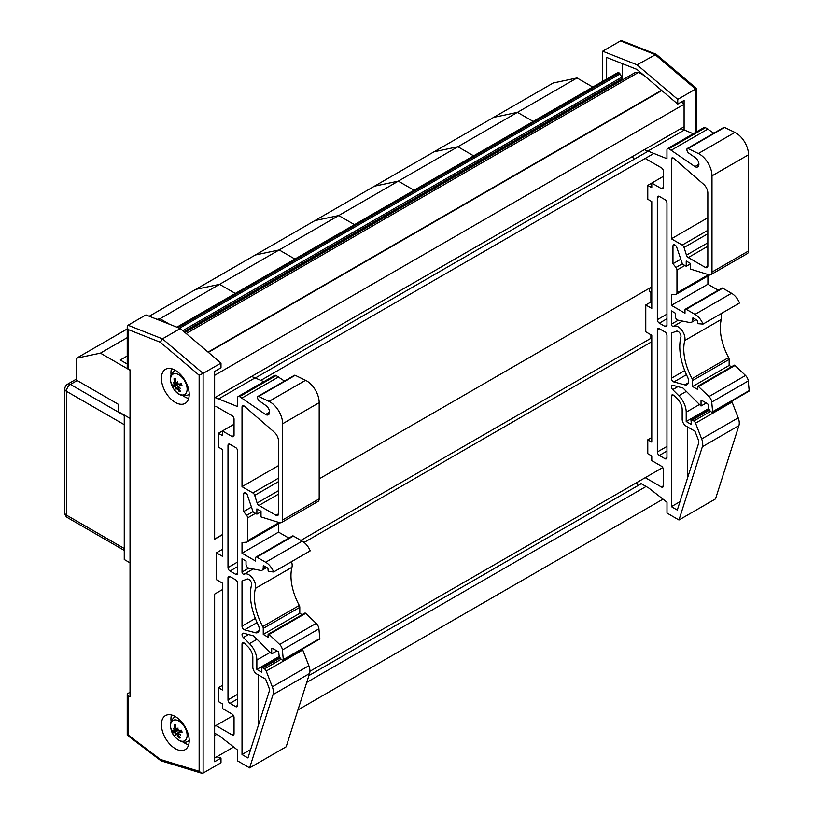 <?xml version="1.0" encoding="UTF-8"?>
<svg xmlns="http://www.w3.org/2000/svg" width="814" height="814" viewBox="0 0 814 814"><rect width="100%" height="100%" fill="white"/><g stroke="black" fill="none" stroke-linecap="round" stroke-linejoin="round"><path stroke-width="1.22" d="M577.034 77.961L553.205 83.008L493.63 117.399L517.46 112.363L577.034 77.961L592.785 87.057M533.211 121.449L517.46 112.363L493.63 117.399L434.055 151.801L457.885 146.754L517.46 112.363L533.211 121.449M473.636 155.85L457.885 146.754L434.055 151.801L374.471 186.192L398.3 181.156L457.885 146.754L473.636 155.85M414.061 190.242L398.3 181.156L374.471 186.192L314.896 220.594L338.726 215.547L398.3 181.156L414.061 190.242M354.477 224.644L338.726 215.547L314.896 220.594L255.321 254.986L279.151 249.939L338.726 215.547L354.477 224.644M294.902 259.035L279.151 249.939L255.321 254.986L195.747 289.387L219.577 284.34L279.151 249.939L294.902 259.035M158.191 319.78L160.002 318.732L169.668 324.318L160.002 318.732L157.102 319.353L160.002 318.732L219.577 284.34L235.327 293.437L219.577 284.34L195.747 289.387L149.237 316.239M127.228 364.021L120.279 360.012L127.228 356.003M127.228 328.948L76.597 358.18L100.427 353.134L127.228 337.657M130.037 562.84L124.257 559.513L124.257 415.048L130.037 418.376L118.691 411.833L118.691 404.497L76.597 380.189L76.597 358.18M130.037 370.228L100.427 353.134M622.089 80.118L622.049 78.683A1.709 0.987 -120 0 0 621.794 77.198L620.034 73.921A1.709 0.987 -120 0 0 619.139 72.934L618.192 72.395L176.892 327.167M621.835 79.355L184.34 331.949M644.169 75.56L638.603 72.354L635.612 72.304L184.971 332.478M638.603 72.354L186.213 333.537M214.631 397.771L684.086 126.73L684.086 104.284L214.631 375.325M684.086 104.284L681.45 101.943M647.649 151.485L254.843 378.276M653.5 153.683L260.694 380.464M214.631 407.061L214.631 539.234L222.425 534.737M651.77 286.854L319.18 478.876M650.986 338.258L300.875 540.394M651.77 341.727L304.1 542.45M216.789 756.776L220.991 758.058L214.631 761.721L214.631 594.108L222.425 589.611L214.631 594.108L214.631 726.292L233.404 715.455M662.749 467.572L309.92 671.275M641.249 483.689L308.903 675.569M646.072 486.477L306.725 682.397M216.728 734.36L214.631 735.571M663.013 499.145L297.934 709.93M233.669 747.028L214.631 758.017M622.527 79.864L622.527 63.716M606.644 79.06L606.644 57.438L636.924 69.414L677.736 104.09L684.096 100.417L684.096 130.362M602.675 81.349L602.675 51.221L637.077 64.825L677.736 99.379L677.736 104.09M677.736 99.379L695.614 89.062L695.614 132.407M602.675 51.221L620.543 40.904L654.944 54.507L695.614 89.062L696.428 88.441L656.206 54.304L637.077 64.825M656.206 54.304L622.272 40.893L620.543 40.904M127.228 326.963L127.228 367.552A2.808 1.618 0 0 0 128.052 368.701L128.052 329.497L127.228 326.963L128.052 325.244L145.92 314.926L180.321 328.53L220.991 363.085L220.991 367.796L214.631 371.459L214.631 539.072L222.425 534.574M128.052 329.497L160.389 342.287L199.145 375.213L199.145 771.275L201.536 773.188L203.113 773.086L220.991 762.769L220.991 758.058M220.991 363.085L203.113 373.402L162.454 338.848L128.052 325.244M128.052 368.701L130.037 369.841L130.037 696.845L128.052 695.695A2.808 1.618 180 0 1 127.228 694.546A2.808 1.618 180 0 1 128.052 693.406L130.037 692.256M171.479 368.711A19.658 11.355 -120 0 0 171.072 375.061M182.977 395.675A19.658 11.355 -120 0 0 188.675 398.494M175.315 370.299A19.658 11.355 60 0 1 188.156 387.627A19.658 11.355 60 0 1 185.144 403.378A19.658 11.355 60 0 1 165.486 392.033A19.658 11.355 60 0 1 165.486 369.332A19.658 11.355 60 0 1 175.315 370.299M171.479 714.967A19.658 11.355 -120 0 0 171.072 721.316M182.977 741.93A19.658 11.355 -120 0 0 188.675 744.749M175.315 716.564A19.658 11.355 60 0 1 188.156 733.882A19.658 11.355 60 0 1 185.144 749.643A19.658 11.355 60 0 1 165.486 738.288A19.658 11.355 60 0 1 165.486 715.587A19.658 11.355 60 0 1 175.315 716.564L174.328 717.165C167.857 723.992 170.869 726.587 171.52 730.921C172.873 736.975 182.753 745.064 188.207 741.188A13.879 8.008 -120 0 0 189.214 740.475M199.145 771.275L160.389 759.452L128.052 734.9L127.228 735.144L127.228 694.546M199.145 375.213L203.113 373.402L203.113 773.086M160.389 759.452L161.253 760.897L201.536 773.188M160.389 342.287L162.454 338.848L180.321 328.53M171.571 730.992A11.732 6.777 60 0 1 179.009 721.102A11.732 6.777 60 0 1 185.938 739.631A11.732 6.777 60 0 1 171.571 730.992M174.908 729.639L174.216 731.114A22.426 5.322 166.4 0 1 172.568 730.697A7.184 4.141 -120 0 0 173.311 732.692A22.426 4.823 -27.3 0 0 174.827 732.742L175.885 733.811L176.842 733.567L176.19 734.086L177.36 735.062A22.426 18.193 97.1 0 0 179.07 737.952A7.184 4.141 -120 0 0 180.433 737.881A22.426 16.738 -102.3 0 1 178.47 735.001L179.019 733.79M177.472 729.731L174.216 731.114M174.471 730.026A22.202 18.376 -168.4 0 1 173.29 728.296A22.202 12.851 19.7 0 0 174.562 729.731L175.977 728.052M176.241 729.049L174.562 729.731M177.574 729.395L176.058 728.55A22.426 15.934 -89.9 0 1 175.6 724.928A7.184 4.141 -120 0 0 174.237 725.009A22.426 18.997 82.3 0 0 174.959 728.611M177.137 729.578A22.202 9.839 -36.4 0 1 178.042 728.021A22.202 7.326 121.8 0 0 177.432 729.853L178.602 730.86A22.426 2.564 160.9 0 0 181.359 730.189A7.184 4.141 -120 0 1 182.102 732.193L182.102 732.193A22.426 7.58 -21.9 0 1 179.212 732.488L181.451 730.891M178.47 735.001L178.765 733.933A22.202 17.308 -177.3 0 0 180.647 735.011A22.202 13.919 27.4 0 1 178.846 733.648L178.907 732.59L181.013 730.728L176.842 733.567M176.19 734.086A22.202 5.383 126.7 0 0 175.905 735.286A22.202 11.772 -41 0 1 175.885 733.811M178.419 729.944L173.311 732.692M179.07 737.952L179.548 736.69M175.641 725.467L174.237 725.009M175.254 729.303L176.2 728.957M174.379 373.667A11.732 6.777 60 0 1 187.128 388.685A11.732 6.777 60 0 1 175.01 390.598A11.732 6.777 60 0 1 174.379 373.667M177.228 383.109L175.905 382.254A22.426 16.321 -94.9 0 1 175.295 378.642A7.184 4.141 -120 0 0 173.982 378.846A22.426 19.19 75.5 0 0 174.837 382.417L174.511 383.608A22.202 12.21 16.1 0 1 173.229 382.285A22.202 17.847 -173.3 0 0 174.45 383.913L174.267 385.073A22.426 4.212 164.1 0 1 172.69 384.859A7.184 4.141 -120 0 0 173.524 386.853A22.426 3.663 -29.5 0 0 174.939 386.691L176.028 387.688L176.984 387.444M176.994 383.211A22.202 10.867 -38.8 0 1 177.798 381.552A22.202 8.282 119.1 0 0 177.299 383.465L178.48 384.401A22.426 1.404 158.7 0 0 181.156 383.516A7.184 4.141 -120 0 1 181.98 385.51L181.98 385.51A22.426 6.461 -24.2 0 1 179.161 386.019L181.369 384.432M176.852 387.535L176.333 387.942L177.523 388.838A22.426 18.569 91.3 0 0 179.375 391.738A7.184 4.141 -120 0 0 180.688 391.524A22.426 16.941 -107.8 0 1 178.592 388.675L178.805 387.545A22.202 16.656 178.7 0 0 180.708 388.512A22.202 13.39 23.3 0 1 178.877 387.24L178.907 386.121L181.329 384.35M176.333 387.942A22.202 6.41 124.2 0 0 176.139 389.234A22.202 12.729 -43.6 0 1 176.028 387.688M177.391 383.72L174.267 385.073M176.211 382.895L174.511 383.608M175.366 379.293L173.982 378.846M178.531 383.933L173.524 386.853M179.375 391.738L179.823 390.445M174.959 383.445L174.45 383.913M175.214 383.191L176.17 382.834M177.218 387.271L179.884 385.409M180.576 383.709L181.115 384.513M215.903 725.549L232.041 734.869A2.829 1.638 -120 0 0 233.455 735.011A2.829 1.638 -120 0 0 234.045 733.719L234.045 717.521A2.829 1.638 -120 0 0 232.041 714.051L222.425 708.506L222.425 703.876L218.417 701.566L218.417 687.688L222.425 689.997L222.425 583.139L216.422 579.67L216.422 552.848L222.425 549.379M215.038 397.537L237.607 406.583L237.607 397.781A2.808 1.618 60 0 1 238.187 396.489A2.808 1.618 60 0 1 239.591 396.632L265.588 414.499A5.617 3.236 -120 0 0 268.396 414.774A5.617 3.236 -120 0 0 269.332 410.551A5.617 3.236 -120 0 0 266.005 405.606L259.371 400.946A2.829 1.638 60 0 1 257.57 397.608L257.57 397.171A1.699 0.977 60 0 1 257.926 396.398A1.699 0.977 60 0 1 258.649 396.408L269.007 401.394A17.796 10.277 60 0 1 282.641 423.748L282.641 519.963A5.667 3.266 60 0 1 281.471 522.557A5.667 3.266 60 0 1 279.538 522.68L261.009 516.921L261.009 511.284L256.878 508.903L256.878 514.163L253.123 511.996L247.415 495.197A2.829 1.638 -120 0 0 244.2 492.714A2.829 1.638 -120 0 0 243.62 494.017L243.62 511.589L246.622 515.333A2.829 1.638 60 0 1 247.619 517.908L247.619 540.75A2.829 1.638 60 0 1 247.039 542.043A2.829 1.638 60 0 1 246.622 542.175L242.012 542.582L242.012 553.225L255.637 561.09L255.637 557.855A1.699 0.977 60 0 1 255.983 557.071A1.699 0.977 60 0 1 256.837 557.152L265.649 562.25A13.034 7.519 60 0 1 273.657 571.977L269.169 571.601A1.129 0.651 60 0 1 268.05 570.105L268.05 569.179A1.129 0.651 -120 0 0 267.257 567.796L264.051 565.944A1.129 0.651 -120 0 0 263.248 566.412L263.248 567.633A5.667 3.266 60 0 1 262.077 570.227A5.667 3.266 60 0 1 260.48 570.431L248.646 568.04A2.829 1.638 60 0 1 246.021 564.326L246.021 561.09L242.012 558.78L242.012 572.059A1.699 0.977 -120 0 0 242.745 573.768A1.699 0.977 -120 0 0 244.058 574.226A9.636 5.566 60 0 1 252.238 577.767A9.636 5.566 60 0 1 255.413 588.39A45.319 26.17 -120 0 0 262.729 626.546A2.829 1.638 60 0 1 263.248 628.398L263.248 634.411L268.071 637.199L268.071 634.706A1.129 0.651 60 0 1 269.129 634.432L279.629 644.444A5.667 3.266 60 0 1 282.377 649.938L283.292 659.584A1.129 0.651 60 0 1 282.499 660.154L282.244 660.001A4.66 2.686 60 0 1 278.968 654.802L278.795 652.767A1.129 0.651 -120 0 0 277.991 651.475L272.487 648.351A1.129 0.651 -120 0 0 271.683 648.819L271.683 653.907L253.642 635.917L243.518 633.2A2.829 1.638 -120 0 0 242.623 633.282A2.829 1.638 -120 0 0 243.355 637.515L249.481 643.62A15.863 9.158 60 0 1 256.858 660.052L256.858 669.403L261.843 672.283L261.843 669.525A1.699 0.977 60 0 1 261.996 667.867A1.699 0.977 60 0 1 262.841 667.948L264.458 668.874A2.829 1.638 60 0 1 266.198 671.041L272.314 686.812A11.335 6.543 60 0 1 273.026 694.596L249.613 767.887L237.647 760.937L237.647 750.132L219.475 735.937L214.631 733.149M216.422 552.848L222.425 556.318L222.425 449.46L218.417 447.14L218.417 433.262L222.425 435.582L222.425 430.952L232.041 436.508A2.829 1.638 -120 0 0 233.455 436.64A2.829 1.638 -120 0 0 234.045 435.348L234.045 419.159A2.829 1.638 -120 0 0 232.041 415.689L215.863 406.349M247.018 579.08L242.012 581.043L242.012 626.139A2.829 1.638 -120 0 0 244.536 629.822L255.403 632.743A7.367 4.253 -120 0 0 257.733 632.529A7.367 4.253 -120 0 0 258.14 624.796A50.987 29.436 60 0 1 251.536 584.991A3.968 2.289 -120 0 0 250.325 580.738A3.968 2.289 -120 0 0 247.018 579.08M244.699 643.498A2.829 1.638 -120 0 0 242.603 642.826A2.829 1.638 -120 0 0 242.012 644.128L242.012 754.537L247.944 757.966L269.22 691.351A5.667 3.266 -120 0 0 268.864 687.454L265.639 679.13L256.858 674.063A5.708 3.297 60 0 1 252.828 666.788L252.828 657.437A10.195 5.891 -120 0 0 248.087 646.876L244.699 643.498M229.996 703.337A2.829 1.638 60 0 1 227.991 699.867L227.991 577.747A2.829 1.638 60 0 1 228.581 576.444A2.829 1.638 60 0 1 229.996 576.587L235.602 579.822A2.829 1.638 60 0 1 237.607 583.292L237.607 705.412A2.829 1.638 60 0 1 237.016 706.715A2.829 1.638 60 0 1 235.602 706.572L229.996 703.337L237.607 698.941M235.602 447.527A2.829 1.638 60 0 1 237.607 450.997L237.607 573.117A2.829 1.638 60 0 1 237.016 574.409A2.829 1.638 60 0 1 235.602 574.277L229.996 571.031A2.829 1.638 60 0 1 227.991 567.562L227.991 445.441A2.829 1.638 60 0 1 228.581 444.149A2.829 1.638 60 0 1 229.996 444.291L235.602 447.527M252.879 492.948L242.012 486.68L242.012 407.112A2.829 1.638 60 0 1 242.603 405.81A2.829 1.638 60 0 1 244.231 406.084L274.196 432.122A8.048 4.65 60 0 1 278.49 440.985L278.49 513.838A3.541 2.045 60 0 1 277.757 515.455A3.541 2.045 60 0 1 275.987 515.282L258.933 505.433A2.808 1.618 60 0 1 257.112 503.021L254.701 495.36A2.808 1.618 -120 0 0 252.879 492.948L278.49 478.164M258.303 725.559L258.303 674.898M242.012 754.537L250.631 749.562M242.012 486.68L278.49 465.618M242.012 553.225L278.551 532.132L278.551 523.85M218.417 433.262L234.045 424.247M243.62 511.589L251.455 507.071M256.878 514.163L261.009 511.782M281.471 522.557L318.009 501.465A5.667 3.266 -120 0 0 319.18 498.87L319.18 402.655A17.796 10.277 -120 0 0 305.545 380.301L295.187 375.315A1.699 0.977 -120 0 0 294.464 375.295L257.926 396.398M258.649 396.408L295.187 375.315M265.588 414.499L269.556 412.21M284.473 381.064L276.129 375.539A2.808 1.618 -120 0 0 274.725 375.396L238.187 396.489M242.012 398.026L278.551 376.933M263.889 381.654L251.577 376.444M218.02 399.267L254.558 378.174M218.417 687.688L222.425 685.378M273.657 571.977L310.205 550.875A13.034 7.519 -120 0 0 302.187 541.147L293.376 536.06A1.699 0.977 -120 0 0 292.531 535.978L255.983 557.071M265.649 562.25L302.187 541.147M288.868 538.085L278.551 532.132M249.613 767.887L286.162 746.794L309.564 673.504A11.335 6.543 -120 0 0 308.852 665.72L302.737 649.938A2.829 1.638 -120 0 0 302.309 649.094M256.858 669.403L279.365 656.41M271.683 653.907L276.933 650.874M319.037 639.051A1.129 0.651 -120 0 0 319.831 638.491L318.915 628.846A5.667 3.266 -120 0 0 316.168 623.341L305.667 613.339A1.129 0.651 -120 0 0 304.853 613.095L268.315 634.187M283.292 659.584L319.831 638.491M282.377 649.938L318.915 628.846M302.126 614.662L299.786 613.308L299.786 607.295A2.829 1.638 -120 0 0 299.267 605.443A45.319 26.17 60 0 1 291.951 567.287A9.636 5.566 -120 0 0 291.514 561.67M263.248 634.411L299.786 613.308M645.248 477.676L661.385 486.986A2.829 1.638 -120 0 0 662.799 487.128A2.829 1.638 -120 0 0 663.39 485.836L663.39 469.647A2.829 1.638 -120 0 0 661.385 466.178L651.77 460.622L651.77 455.993L647.771 453.683L647.771 439.804L651.77 442.124L651.77 335.266L645.767 331.797L645.767 304.965L651.77 301.495M650.874 302.014L650.874 292.714A2.829 1.638 60 0 1 649.358 290.242A2.829 1.638 60 0 1 649.857 288.227A2.829 1.638 60 0 1 650.874 288.187L650.874 287.373M651.77 339.143A1.129 0.651 60 0 1 650.874 337.708L650.874 334.747M638.135 485.49L636.528 482.712M644.383 149.664L666.951 158.71L666.951 149.898A2.808 1.618 60 0 1 667.531 148.616A2.808 1.618 60 0 1 668.935 148.748L694.932 166.616A5.617 3.236 -120 0 0 697.74 166.901A5.617 3.236 -120 0 0 698.677 162.668A5.617 3.236 -120 0 0 695.349 157.723L688.715 153.073A2.829 1.638 60 0 1 686.914 149.735L686.914 149.288A1.699 0.977 60 0 1 687.27 148.514A1.699 0.977 60 0 1 687.993 148.535L698.351 153.52A17.796 10.277 60 0 1 711.985 175.865L711.985 272.079A5.667 3.266 60 0 1 710.815 274.674A5.667 3.266 60 0 1 708.882 274.796L690.353 269.037L690.353 263.4L686.222 261.019L686.222 266.28L682.468 264.112L676.76 247.314A2.829 1.638 -120 0 0 673.544 244.841A2.829 1.638 -120 0 0 672.964 246.133L672.964 263.716L675.966 267.45A2.829 1.638 60 0 1 676.963 270.034L676.963 292.867A2.829 1.638 60 0 1 676.383 294.169A2.829 1.638 60 0 1 675.966 294.292L671.357 294.709L671.357 305.342L684.981 313.207L684.981 309.971A1.699 0.977 60 0 1 685.327 309.198A1.699 0.977 60 0 1 686.182 309.279L694.993 314.367A13.034 7.519 60 0 1 703.011 324.094L698.514 323.728A1.129 0.651 60 0 1 697.394 322.232L697.394 321.306A1.129 0.651 -120 0 0 696.601 319.912L693.396 318.071A1.129 0.651 -120 0 0 692.592 318.528L692.592 319.749A5.667 3.266 60 0 1 691.422 322.344A5.667 3.266 60 0 1 689.824 322.558L677.991 320.156A2.829 1.638 60 0 1 675.366 316.442L675.366 313.207L671.357 310.897L671.357 324.176A1.699 0.977 -120 0 0 672.099 325.885A1.699 0.977 -120 0 0 673.402 326.353A9.636 5.566 60 0 1 681.583 329.884A9.636 5.566 60 0 1 684.757 340.506A45.319 26.17 -120 0 0 692.073 378.663A2.829 1.638 60 0 1 692.592 380.514L692.592 386.528L697.425 389.316L697.425 386.823A1.129 0.651 60 0 1 698.473 386.558L708.974 396.56A5.667 3.266 60 0 1 711.721 402.065L712.637 411.711A1.129 0.651 60 0 1 711.843 412.271L711.589 412.128A4.66 2.686 60 0 1 708.312 406.919L708.139 404.884A1.129 0.651 -120 0 0 707.346 403.602L701.831 400.478A1.129 0.651 -120 0 0 701.027 400.936L701.027 406.023L682.987 388.034L672.863 385.317A2.829 1.638 -120 0 0 671.967 385.398A2.829 1.638 -120 0 0 672.7 389.631L678.825 395.736A15.863 9.158 60 0 1 686.202 412.169L686.202 421.52L691.188 424.399L691.188 421.642A1.699 0.977 60 0 1 691.34 419.983A1.699 0.977 60 0 1 692.195 420.065L693.803 421.001A2.829 1.638 60 0 1 695.543 423.158L701.658 438.929A11.335 6.543 60 0 1 702.37 446.723L678.957 520.014L666.992 513.054L666.992 502.258L648.819 488.064L640.557 483.292L640.557 484.096M634.36 159.168L632.132 156.736M640.384 155.678L639.875 155.973M645.767 304.965L651.77 308.435L651.77 201.577L647.771 199.267L647.771 185.388L651.77 187.698L651.77 183.069L661.385 188.624A2.829 1.638 -120 0 0 662.799 188.767A2.829 1.638 -120 0 0 663.39 187.464L663.39 171.276A2.829 1.638 -120 0 0 661.385 167.806L645.207 158.465M676.363 331.196L671.357 333.16L671.357 378.256A2.829 1.638 -120 0 0 673.88 381.949L684.747 384.859A7.367 4.253 -120 0 0 687.077 384.646A7.367 4.253 -120 0 0 687.494 376.913A50.987 29.436 60 0 1 680.88 337.108A3.968 2.289 -120 0 0 679.67 332.855A3.968 2.289 -120 0 0 676.363 331.196M674.043 395.624A2.829 1.638 -120 0 0 671.947 394.943A2.829 1.638 -120 0 0 671.357 396.245L671.357 506.664L677.289 510.083L698.565 443.467A5.667 3.266 -120 0 0 698.219 439.58L694.983 431.247L686.202 426.18A5.708 3.297 60 0 1 682.173 418.905L682.173 409.564A10.195 5.891 -120 0 0 677.431 399.002L674.043 395.624M659.34 455.453A2.829 1.638 60 0 1 657.336 451.984L657.336 329.863A2.829 1.638 60 0 1 657.926 328.561A2.829 1.638 60 0 1 659.34 328.703L664.946 331.939A2.829 1.638 60 0 1 666.951 335.409L666.951 457.539A2.829 1.638 60 0 1 666.361 458.831A2.829 1.638 60 0 1 664.946 458.689L659.34 455.453L666.951 451.058M664.946 199.644A2.829 1.638 60 0 1 666.951 203.113L666.951 325.234A2.829 1.638 60 0 1 666.361 326.536A2.829 1.638 60 0 1 664.946 326.394L659.34 323.158A2.829 1.638 60 0 1 657.336 319.688L657.336 197.568A2.829 1.638 60 0 1 657.926 196.266A2.829 1.638 60 0 1 659.34 196.408L664.946 199.644M682.234 245.075L671.357 238.797L671.357 159.229A2.829 1.638 60 0 1 671.947 157.936A2.829 1.638 60 0 1 673.575 158.201L703.54 184.239A8.048 4.65 60 0 1 707.834 193.101L707.834 265.954A3.541 2.045 60 0 1 707.101 267.572A3.541 2.045 60 0 1 705.331 267.399L688.278 257.55A2.808 1.618 60 0 1 686.456 255.148L684.045 247.476A2.808 1.618 -120 0 0 682.234 245.075L707.834 230.291M687.647 477.676L687.647 427.014M671.357 506.664L679.975 501.689M671.357 238.797L707.834 217.735M671.357 305.342L707.895 284.249L707.895 275.966M647.771 185.388L663.39 176.363M672.964 263.716L680.799 259.188M686.222 266.28L690.353 263.899M710.815 274.674L747.354 253.581A5.667 3.266 -120 0 0 748.524 250.987L748.524 154.772A17.796 10.277 -120 0 0 734.9 132.417L724.531 127.432A1.699 0.977 -120 0 0 723.809 127.422L687.27 148.514M687.993 148.535L724.531 127.432M694.932 166.616L698.9 164.326M713.817 133.191L705.473 127.656A2.808 1.618 -120 0 0 704.069 127.513L667.531 148.616M671.357 150.152L707.895 129.05M693.233 133.771L680.921 128.561M647.364 151.384L683.902 130.291M647.771 439.804L651.77 437.494M703.011 324.094L739.55 303.001A13.034 7.519 -120 0 0 731.532 293.274L722.72 288.176A1.699 0.977 -120 0 0 721.876 288.095L685.327 309.198M694.993 314.367L731.532 293.274M718.213 290.211L707.895 284.249M678.957 520.014L715.506 498.911L738.909 425.62A11.335 6.543 -120 0 0 738.196 417.836L732.081 402.055A2.829 1.638 -120 0 0 731.654 401.221M686.202 421.52L708.709 408.526M701.027 406.023L706.277 402.991M748.381 391.178A1.129 0.651 -120 0 0 749.175 390.608L748.259 380.962A5.667 3.266 -120 0 0 745.512 375.468L735.011 365.455A1.129 0.651 -120 0 0 734.197 365.211L697.659 386.314M712.637 411.711L749.175 390.608M711.721 402.065L748.259 380.962M731.471 366.788L729.13 365.435L729.13 359.422A2.829 1.638 -120 0 0 728.611 357.57A45.319 26.17 60 0 1 721.296 319.414A9.636 5.566 -120 0 0 720.858 313.787M692.592 386.528L729.13 365.435M64.825 389.021A5.617 3.246 -0 0 0 66.463 391.31A5.617 3.246 -60 0 1 70.442 384.432A5.617 3.246 -120 0 0 67.633 384.157A5.617 5.617 0 0 0 64.825 389.021L64.825 512.84A5.617 5.617 0 0 0 67.633 517.714A5.617 3.246 -60 0 1 66.463 515.14A5.617 3.246 180 0 1 64.825 512.84M124.257 415.506L70.442 384.432L77.188 380.535M124.257 548.504L66.463 515.14L66.463 391.31L124.257 424.674M619.139 72.934L178.012 327.615M620.034 73.921L179.558 328.225M621.794 77.198L182.814 330.637M622.049 78.683L183.954 331.613M661.517 90.303L208.069 352.106M661.802 90.547L208.353 352.35M128.052 734.9L128.052 695.695M175.458 716.646A13.879 8.008 -120 0 0 174.328 717.165M173.82 732.519A6.593 3.805 60 0 1 173.189 730.891M180.016 737.331A6.593 3.805 60 0 1 179.09 737.321M181.217 730.229A6.593 3.805 60 0 1 181.888 732.051M174.654 725.437A6.593 3.805 60 0 1 175.58 725.335A6.593 3.805 60 0 1 175.631 725.335M174.827 732.742L177.818 730.575M177.36 735.062L178.307 734.564M175.458 370.39A13.879 8.008 -120 0 0 174.328 370.909L175.295 370.289M174.328 370.909C168.559 376.831 170.828 378.652 170.635 381.369L172.863 387.525C176.699 394.414 181.807 396.886 188.207 394.932A13.879 8.008 -120 0 0 189.214 394.22M174.42 379.273A6.593 3.805 60 0 1 175.346 379.07M174.013 386.64A6.593 3.805 60 0 1 173.301 384.971M180.27 391.015A6.593 3.805 60 0 1 179.365 391.096M181.013 383.567A6.593 3.805 60 0 1 181.787 385.409M177.523 388.838L178.429 388.349M174.837 382.417L175.814 381.868M174.481 384.971L177.371 383.689M174.939 386.691L178.093 384.401M235.602 706.572L237.607 705.412M229.996 571.031L237.607 566.636M235.602 574.277L237.607 573.117M227.991 567.562L237.607 562.016M227.991 445.441L229.996 444.291M254.701 495.36L278.49 481.623M257.112 503.021L278.49 490.679M258.933 505.433L278.49 494.139M275.987 515.282L278.49 513.838M242.012 407.112L244.017 405.952M227.991 699.867L237.607 694.311M227.991 577.747L229.996 576.587M242.012 644.128L244.017 642.968M242.012 626.139L255.352 618.437M242.012 572.059L248.891 568.091M247.619 540.75L279.141 522.557M247.619 517.908L255.494 513.369M246.622 515.333L253.001 511.64M243.62 494.017L245.614 492.857M282.641 519.963L319.18 498.87M282.641 423.748L319.18 402.655M269.007 401.394L305.545 380.301M239.591 396.632L276.129 375.539M232.041 436.508L234.045 435.348M232.041 734.869L234.045 733.719M256.837 557.152L293.376 536.06M263.248 567.633L265.11 566.554M263.248 566.412L264.051 565.944M273.026 694.596L309.564 673.504M272.314 686.812L308.852 665.72M266.198 671.041L302.737 649.938M264.458 668.874L281.206 659.208M262.841 667.948L280.158 657.946M256.858 660.052L270.146 652.38M249.481 643.62L257.01 639.275M243.355 637.515L248.504 634.533M271.683 648.819L272.487 648.351M279.629 644.444L316.168 623.341M269.129 634.432L305.667 613.339M263.248 628.398L299.786 607.295M262.729 626.546L299.267 605.443M255.413 588.39L291.951 567.287M244.058 574.226L253.185 568.955M255.403 632.743L259.086 630.616M244.536 629.822L257.102 622.578M664.946 458.689L666.951 457.539M659.34 323.158L666.951 318.762M664.946 326.394L666.951 325.234M657.336 319.688L666.951 314.133M657.336 197.568L659.34 196.408M684.045 247.476L707.834 233.74M686.456 255.148L707.834 242.806M688.278 257.55L707.834 246.255M705.331 267.399L707.834 265.954M671.357 159.229L673.361 158.069M657.336 451.984L666.951 446.438M657.336 329.863L659.34 328.703M671.357 396.245L673.361 395.085M671.357 378.256L684.696 370.553M671.357 324.176L678.235 320.207M676.963 292.867L708.485 274.674M676.963 270.034L684.839 265.486M675.966 267.45L682.346 263.767M672.964 246.133L674.969 244.973M711.985 272.079L748.524 250.987M711.985 175.865L748.524 154.772M698.351 153.52L734.9 132.417M668.935 148.748L705.473 127.656M661.385 188.624L663.39 187.464M661.385 486.986L663.39 485.836M686.182 309.279L722.72 288.176M692.592 319.749L694.454 318.681M692.592 318.528L693.396 318.071M702.37 446.723L738.909 425.62M701.658 438.929L738.196 417.836M695.543 423.158L732.081 402.055M693.803 421.001L710.551 411.335M692.195 420.065L709.503 410.073M686.202 412.169L699.501 404.497M678.825 395.736L686.355 391.392M672.7 389.631L677.848 386.66M701.027 400.936L701.831 400.478M708.974 396.56L745.512 375.468M698.473 386.558L735.011 365.455M692.592 380.514L729.13 359.422M692.073 378.663L728.611 357.57M684.757 340.506L721.296 319.414M673.402 326.353L682.529 321.082M684.747 384.859L688.43 382.733M673.88 381.949L686.446 374.694M67.633 384.157L76.597 378.978M124.257 550.406L67.633 517.714M696.428 131.929L696.428 88.441M160.928 760.734L127.228 735.144M188.207 741.188L189.214 740.659M181.146 730.219L181.868 732.142M188.207 394.932L189.214 394.403M180.952 383.577L181.756 385.49M247.039 542.043L280.342 522.822M262.077 570.227L266.768 567.521M261.996 667.867L279.894 657.529M283.069 660.205L319.607 639.112M649.857 288.227L650.874 287.637M676.383 294.169L709.686 274.939M691.422 322.344L696.112 319.637M691.34 419.983L709.238 409.646M712.413 412.322L748.951 391.229"/></g></svg>

